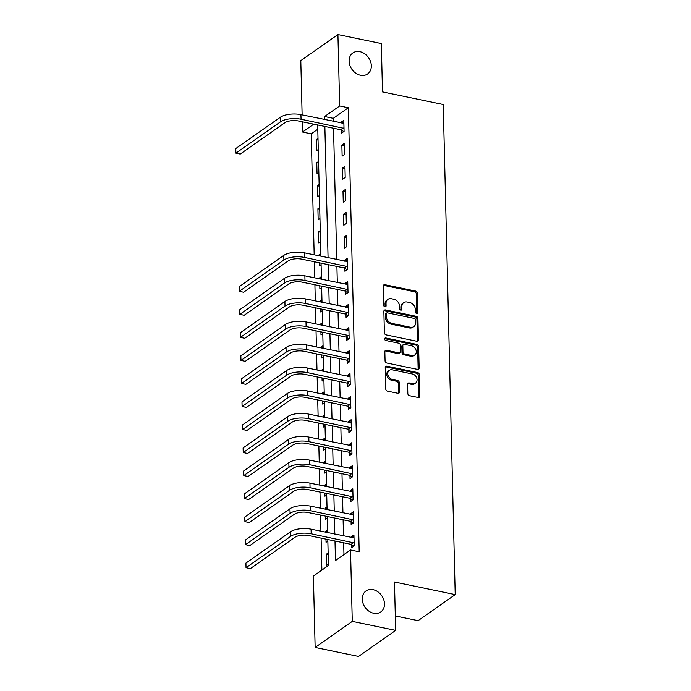 <?xml version="1.0" encoding="UTF-8"?>
<svg xmlns="http://www.w3.org/2000/svg" width="691" height="691" viewBox="0 0 691 691"><rect width="100%" height="100%" fill="white"/><g stroke="black" fill="none" stroke-linecap="round" stroke-linejoin="round"><path stroke-width="1.04" d="M416.621 313.464A1.382 1.088 54.9 0 0 417.779 312.444L417.312 293.226A1.969 1.555 54.9 0 0 415.567 291.066L384.904 284.709A1.969 1.555 54.9 0 0 383.246 286.169L383.712 305.379A1.382 1.088 54.9 0 0 386.096 305.88L386.036 303.392A6.297 4.984 54.9 0 1 387.867 299.367A6.297 4.984 54.9 0 1 391.348 298.728L393.905 299.263A6.297 4.984 54.9 0 1 399.493 306.182L399.553 308.661A1.382 1.088 54.9 0 0 401.937 309.162L401.877 306.674A6.297 4.984 54.9 0 1 403.708 302.649A6.297 4.984 54.9 0 1 407.189 302.019L409.746 302.546A6.297 4.984 54.9 0 1 415.334 309.464L415.395 311.952A1.382 1.088 54.9 0 0 416.621 313.464M416.742 313.481A1.382 1.088 54.9 0 0 416.777 313.144L416.31 293.934A1.969 1.555 54.9 0 0 414.565 291.766L383.902 285.418A1.969 1.555 54.9 0 0 383.41 285.392M385.06 306.916A1.382 1.088 54.9 0 0 385.094 306.579L385.034 304.092L386.036 303.392M400.901 310.199A1.382 1.088 54.9 0 0 400.935 309.862L400.875 307.374L401.877 306.674M373.08 589.673A12.835 10.158 54.9 0 0 365.988 590.969A12.835 10.158 54.9 0 0 363.034 603.347A12.835 10.158 54.9 0 0 373.658 613.263A12.835 10.158 54.9 0 0 380.741 611.976A12.835 10.158 54.9 0 0 383.704 599.589A12.835 10.158 54.9 0 0 373.08 589.673M359.933 51.67A12.835 10.158 54.9 0 0 352.842 52.957A12.835 10.158 54.9 0 0 349.879 65.343A12.835 10.158 54.9 0 0 360.503 75.25A12.835 10.158 54.9 0 0 367.595 73.963A12.835 10.158 54.9 0 0 370.549 61.577A12.835 10.158 54.9 0 0 359.933 51.67M407.82 393.55A1.969 1.555 54.9 0 0 409.564 395.718L418.167 397.498A1.969 1.555 54.9 0 0 419.826 396.047L419.307 374.703A1.969 1.555 54.9 0 0 417.554 372.544L386.9 366.187A1.969 1.555 54.9 0 0 385.233 367.638L385.759 388.981A1.969 1.555 54.9 0 0 387.504 391.141L397.895 393.3A1.969 1.555 54.9 0 0 399.553 391.84L399.329 382.71A1.969 1.555 54.9 0 0 397.584 380.551L392.428 379.48A5.269 4.163 54.9 0 1 388.074 375.412A5.269 4.163 54.9 0 1 389.292 370.333A5.269 4.163 54.9 0 1 392.194 369.806L412.38 373.986A5.269 4.163 54.9 0 1 416.742 378.055A5.269 4.163 54.9 0 1 415.524 383.134A5.269 4.163 54.9 0 1 412.613 383.66L409.253 382.961A1.969 1.555 54.9 0 0 407.595 384.421L407.82 393.55M302.122 114.87L300.801 60.618L337.925 34.55L381.311 43.542L382.494 91.903L443.233 104.496L455.214 594.606L394.475 582.012L395.658 630.382L352.272 621.39L315.139 647.458L313.394 576.061L328.45 565.488L327.81 539.524M337.925 34.55L339.67 105.948L324.623 116.52L324.692 119.552M334.997 541.01L335.472 560.556L350.527 549.993L359.199 551.789L348.35 107.744L339.67 105.948M350.527 549.993L352.272 621.39M416.794 341.25A1.969 1.555 54.9 0 0 418.452 339.799L417.925 318.456A1.969 1.555 54.9 0 0 416.181 316.297L385.518 309.939A1.969 1.555 54.9 0 0 383.859 311.399L384.386 332.734A1.969 1.555 54.9 0 0 386.131 334.902L416.794 341.25M418.616 346.58L419.135 367.923A1.969 1.555 54.9 0 1 417.476 369.374L386.822 363.017A1.969 1.555 54.9 0 1 385.068 360.857L384.844 351.728A1.969 1.555 54.9 0 1 386.502 350.268L398.94 352.851A1.969 1.555 54.9 0 0 400.599 351.391L400.452 345.336A1.969 1.555 54.9 0 0 398.707 343.168L385.759 340.49A1.382 1.088 54.9 0 1 385.699 337.959L416.872 344.42A1.969 1.555 54.9 0 1 418.616 346.58L417.614 347.279L418.133 368.623L419.135 367.923M348.35 107.744L333.295 118.316L333.373 121.348M333.537 128.25L336.75 259.54M336.914 266.441L337.312 282.567M337.484 289.469L337.873 305.603M338.046 312.496L338.435 328.631M338.607 335.532L339.005 351.659M339.169 358.56L339.566 374.695M339.73 381.596L340.127 397.722M340.292 404.624L340.689 420.759M340.862 427.66L341.25 443.786M341.423 450.687L341.812 466.822M341.985 473.715L342.382 489.85M342.546 496.751L342.943 512.877M343.107 519.779L343.505 535.914M343.669 542.815L343.963 554.597M341.501 130.115L341.57 133.121L344.083 131.359L343.807 120.303L341.302 122.065L341.319 122.998M341.864 145.101L342.131 156.149L344.645 154.395L344.368 143.339L341.864 145.101L344.429 145.628M342.425 168.129L342.693 179.185L345.206 177.423L344.939 166.367L342.425 168.129L344.99 168.664M342.986 191.157L343.263 202.213L345.768 200.45L345.5 189.394L342.986 191.157L345.552 191.692M343.548 214.193L343.824 225.249L346.329 223.487L346.061 212.431L343.548 214.193L346.113 214.72M344.118 237.22L344.386 248.276L346.891 246.514L346.623 235.458L344.118 237.22L346.683 237.756M344.878 268.307L344.947 271.313L347.461 269.55L347.184 258.494L344.679 260.257L344.697 261.189M345.44 291.334L345.509 294.34L348.022 292.578L347.746 281.522L345.241 283.284L345.267 284.217M346.001 314.362L346.07 317.368L348.584 315.614L348.316 304.558L345.802 306.32L345.828 307.245M346.562 337.398L346.64 340.404L349.145 338.642L348.877 327.586L346.364 329.348L346.39 330.281M347.124 360.426L347.202 363.431L349.706 361.669L349.439 350.613L346.925 352.375L346.951 353.308M347.685 383.462L347.763 386.468L350.268 384.706L350 373.65L347.495 375.412L347.513 376.345M348.255 406.489L348.324 409.495L350.838 407.733L350.562 396.677L348.057 398.439L348.074 399.372M348.817 429.526L348.886 432.531L351.399 430.769L351.123 419.713L348.618 421.475L348.644 422.408M349.378 452.553L349.447 455.559L351.961 453.797L351.693 442.741L349.18 444.503L349.205 445.436M349.94 475.581L350.017 478.587L352.522 476.833L352.255 465.777L349.741 467.539L349.767 468.463M350.501 498.617L350.579 501.623L353.084 499.861L352.816 488.805L350.302 490.567L350.328 491.5M351.063 521.645L351.14 524.65L353.645 522.888L353.377 511.832L350.873 513.594L350.89 514.527M351.633 544.681L351.702 547.687L354.215 545.925L353.939 534.869L351.434 536.631L351.451 537.563M317.782 129.208L311.218 133.821L314.18 254.858M314.345 261.759L314.742 277.894M314.906 284.787L315.303 300.922M315.476 307.823L315.865 323.949M316.037 330.851L316.426 346.986M316.599 353.887L316.996 370.013M317.16 376.915L317.558 393.049M317.722 399.951L318.119 416.077M318.283 422.978L318.681 439.113M318.853 446.006L319.242 462.141M319.415 469.042L319.803 485.168M319.976 492.07L320.374 508.205M320.538 515.106L320.935 531.232M321.099 538.134L321.885 570.101M318.007 138.416L316.21 139.686L316.478 150.733L318.283 149.472M318.577 161.452L316.772 162.713L317.048 173.769L318.845 172.508M319.138 184.48L317.342 185.741L317.61 196.797L319.406 195.536M319.7 207.516L317.903 208.777L318.171 219.833L319.968 218.572M320.261 230.544L318.465 231.805L318.732 242.861L320.529 241.6M320.823 253.58L319.026 254.841L319.052 255.869M319.216 262.77L319.294 265.897L321.099 264.627M321.384 276.607L319.588 277.868L319.613 278.905M319.786 285.798L319.855 288.924L321.661 287.663M321.954 299.635L320.149 300.905L320.175 301.932M320.348 308.834L320.425 311.952L322.222 310.691M322.516 322.671L320.719 323.932L320.736 324.96M320.909 331.861L320.987 334.988L322.783 333.727M323.077 345.699L321.28 346.96L321.306 347.996M321.47 354.898L321.548 358.016L323.345 356.755M323.638 368.735L321.842 369.996L321.868 371.024M322.032 377.925L322.11 381.052L323.906 379.791M324.2 391.762L322.403 393.024L322.429 394.06M322.593 400.953L322.671 404.08L324.476 402.818M324.761 414.799L322.965 416.06L322.991 417.088M323.163 423.989L323.233 427.116L325.038 425.846M325.331 437.826L323.526 439.087L323.552 440.124M323.725 447.017L323.803 450.143L325.599 448.882M325.893 460.854L324.096 462.124L324.114 463.151M324.286 470.053L324.364 473.171L326.161 471.91M326.454 483.89L324.658 485.151L324.684 486.179M324.848 493.08L324.925 496.207L326.722 494.946M327.016 506.918L325.219 508.179L325.245 509.215M325.409 516.117L325.487 519.235L327.284 517.974M327.577 529.954L325.781 531.215L325.806 532.243M325.971 539.144L326.048 542.271L327.854 541.01M328.139 552.981L326.342 554.242L326.61 565.298L328.415 564.037M395.304 615.949L418.081 620.673L455.214 594.606M395.658 630.382L358.525 656.45L315.139 647.458M311.218 133.821L302.546 132.016L302.295 121.771M313.749 124.147L302.546 132.016M327.646 532.623L327.249 516.497M327.085 509.595L326.688 493.46M326.523 486.568L326.126 470.433M325.953 463.531L325.565 447.397M325.392 440.504L325.003 424.369M324.83 417.468L324.433 401.341M324.269 394.44L323.872 378.305M323.708 371.404L323.31 355.278M323.146 348.376L322.749 332.241M322.576 325.349L322.187 309.214M322.015 302.312L321.626 286.178M321.453 279.285L321.056 263.15M320.892 256.249L317.679 124.959M324.865 126.453L328.07 257.743M328.242 264.636L328.631 280.771M328.804 287.672L329.201 303.798M329.365 310.7L329.762 326.834M329.927 333.736L330.324 349.862M330.488 356.763L330.885 372.898M331.058 379.791L331.447 395.926M331.62 402.827L332.008 418.962M332.181 425.855L332.578 441.99M332.742 448.891L333.14 465.017M333.304 471.918L333.701 488.053M333.865 494.955L334.263 511.081M334.435 517.982L334.824 534.117M333.295 118.316L324.623 116.52M316.21 139.686L318.05 140.066M316.772 162.713L318.611 163.093M317.342 185.741L319.173 186.129M317.903 208.777L319.743 209.157M318.465 231.805L320.304 232.185M319.026 254.841L320.866 255.221M319.588 277.868L321.427 278.248M320.149 300.905L321.989 301.285M320.719 323.932L322.55 324.312M321.28 346.96L323.12 347.348M321.842 369.996L323.682 370.376M322.403 393.024L324.243 393.404M322.965 416.06L324.805 416.44M323.526 439.087L325.366 439.467M324.096 462.124L325.927 462.504M324.658 485.151L326.498 485.531M325.219 508.179L327.059 508.567M325.781 531.215L327.62 531.595M326.342 554.242L328.182 554.623M341.302 122.065L343.868 122.601M344.679 260.257L347.245 260.783M345.241 283.284L347.806 283.82M345.802 306.32L348.368 306.847M346.364 329.348L348.929 329.883M346.925 352.375L349.491 352.911M347.495 375.412L350.061 375.939M348.057 398.439L350.622 398.975M348.618 421.475L351.183 422.002M349.18 444.503L351.745 445.039M349.741 467.539L352.306 468.066M350.302 490.567L352.868 491.102M350.873 513.594L353.438 514.13M351.434 536.631L353.999 537.157M403.708 302.649L402.706 303.349A6.297 4.984 54.9 0 0 400.875 307.374M387.867 299.367L386.865 300.067A6.297 4.984 54.9 0 0 385.034 304.092M417.286 341.276A1.969 1.555 54.9 0 0 417.45 340.499L416.923 319.164A1.969 1.555 54.9 0 0 415.179 316.996L384.516 310.648A1.969 1.555 54.9 0 0 384.023 310.622M415.593 319.95A1.382 1.088 54.9 0 0 414.367 318.439L387.452 312.859A1.382 1.088 54.9 0 0 386.295 313.878L386.355 316.504A6.297 4.984 54.9 0 0 391.952 323.423L410.35 327.232A6.297 4.984 54.9 0 0 413.823 326.601A6.297 4.984 54.9 0 0 415.654 322.576L415.593 319.95M386.692 312.997L385.69 313.705A1.382 1.088 54.9 0 0 385.293 314.586L386.295 313.878M413.823 326.601L412.821 327.301A6.297 4.984 54.9 0 1 409.348 327.94L390.951 324.122A6.297 4.984 54.9 0 1 385.353 317.204L385.293 314.586M417.969 369.4A1.969 1.555 54.9 0 0 418.133 368.623M400.029 352.652L399.027 353.351A1.969 1.555 54.9 0 1 397.938 353.55L385.5 350.976A1.969 1.555 54.9 0 0 385.008 350.95M417.614 347.279A1.969 1.555 54.9 0 0 415.87 345.12L384.697 338.659A1.382 1.088 54.9 0 0 384.567 338.642M411.845 355.52A5.269 4.163 54.9 0 0 414.755 354.993A5.269 4.163 54.9 0 0 415.965 349.914A5.269 4.163 54.9 0 0 411.611 345.846L404.494 344.368A1.969 1.555 54.9 0 0 402.836 345.828L402.983 351.883A1.969 1.555 54.9 0 0 404.736 354.051L411.845 355.52L410.843 356.228A5.269 4.163 54.9 0 0 413.745 355.701L414.755 354.993M403.406 344.567L402.404 345.275A1.969 1.555 54.9 0 0 401.834 346.536L402.836 345.828M410.843 356.228L403.725 354.751A1.969 1.555 54.9 0 1 401.981 352.591L401.834 346.536M415.524 383.134L414.522 383.842A5.269 4.163 54.9 0 1 411.611 384.369L408.251 383.669A1.969 1.555 54.9 0 0 407.759 383.643M389.292 370.333L388.282 371.032A5.269 4.163 54.9 0 0 387.072 376.12A5.269 4.163 54.9 0 0 391.426 380.18L392.428 379.48M398.387 393.317A1.969 1.555 54.9 0 0 398.552 392.548L398.327 383.41A1.969 1.555 54.9 0 0 396.582 381.251L391.426 380.18M418.66 397.524A1.969 1.555 54.9 0 0 418.824 396.746L418.297 375.403A1.969 1.555 54.9 0 0 416.552 373.244L385.889 366.886A1.969 1.555 54.9 0 0 385.397 366.869M343.885 123.309L300.939 114.628L301.051 119.232L344.006 128.353M343.79 131.558L340.983 129.787L298.538 120.994A10.028 3.947 178.6 0 0 284.847 122.722L240.235 154.041L235.899 153.143L280.511 121.823A15.038 5.925 -1.4 0 1 301.051 119.232M235.786 148.539L235.899 153.143L235.786 148.539L280.399 117.211A15.038 5.925 -1.4 0 1 300.939 114.628M340.983 129.787L343.487 128.034M347.262 261.5L304.316 252.811L304.429 257.423L347.383 266.545M347.167 269.749L344.36 267.978L301.915 259.185A10.028 3.947 178.6 0 0 288.225 260.904L243.612 292.233L239.276 291.326L283.889 260.006A15.038 5.925 -1.4 0 1 304.429 257.423M239.164 286.722L239.276 291.326L239.164 286.722L283.776 255.402A15.038 5.925 -1.4 0 1 304.316 252.811M344.36 267.978L346.865 266.216M347.823 284.528L304.878 275.847L304.99 280.451L347.944 289.572M347.728 292.777L344.921 291.006L302.485 282.213A10.028 3.947 178.6 0 0 288.786 283.941L244.182 315.26L239.837 314.362L284.45 283.042A15.038 5.925 -1.4 0 1 304.99 280.451M239.725 309.758L239.837 314.362L239.725 309.758L284.338 278.43A15.038 5.925 -1.4 0 1 304.878 275.847M344.921 291.006L347.435 289.253M348.385 307.564L305.439 298.875L305.552 303.487L348.506 312.608M348.299 315.813L345.483 314.042L303.047 305.249A10.028 3.947 178.6 0 0 289.348 306.968L244.744 338.288L240.408 337.389L285.012 306.07A15.038 5.925 -1.4 0 1 305.552 303.487M240.295 332.786L240.408 337.389L240.295 332.786L284.899 301.466A15.038 5.925 -1.4 0 1 305.439 298.875M345.483 314.042L347.996 312.28M348.946 330.592L306.001 321.911L306.113 326.515L349.076 335.636M348.86 338.84L346.044 337.07L303.608 328.277A10.028 3.947 178.6 0 0 289.909 330.004L245.305 361.324L240.969 360.426L285.573 329.106A15.038 5.925 -1.4 0 1 306.113 326.515M240.857 355.813L240.969 360.426L240.857 355.813L285.461 324.494A15.038 5.925 -1.4 0 1 306.001 321.911M346.044 337.07L348.558 335.308M349.508 353.619L306.562 344.939L306.674 349.542L349.637 358.664M349.421 361.877L346.614 360.106L304.17 351.304A10.028 3.947 178.6 0 0 290.479 353.032L245.866 384.351L241.53 383.453L286.134 352.134A15.038 5.925 -1.4 0 1 306.674 349.542M241.418 378.849L241.53 383.453L241.418 378.849L286.022 347.53A15.038 5.925 -1.4 0 1 306.562 344.939M346.614 360.106L349.119 358.344M350.078 376.655L307.132 367.975L307.245 372.579L350.199 381.7M349.983 384.904L347.176 383.134L304.731 374.341A10.028 3.947 178.6 0 0 291.041 376.068L246.428 407.388L242.092 406.489L286.696 375.161A15.038 5.925 -1.4 0 1 307.245 372.579M241.98 401.877L242.092 406.489L241.98 401.877L286.584 370.557A15.038 5.925 -1.4 0 1 307.132 367.975M347.176 383.134L349.681 381.372M350.639 399.683L307.694 391.002L307.806 395.606L350.76 404.727M350.544 407.94L347.737 406.17L305.292 397.368A10.028 3.947 178.6 0 0 291.602 399.096L246.989 430.415L242.653 429.517L287.266 398.197A15.038 5.925 -1.4 0 1 307.806 395.606M242.541 424.913L242.653 429.517L242.541 424.913L287.154 393.594A15.038 5.925 -1.4 0 1 307.694 391.002M347.737 406.17L350.242 404.408M351.201 422.719L308.255 414.03L308.367 418.642L351.322 427.764M351.106 430.968L348.299 429.197L305.863 420.404A10.028 3.947 178.6 0 0 292.163 422.123L247.559 453.451L243.215 452.545L287.827 421.225A15.038 5.925 -1.4 0 1 308.367 418.642M243.102 447.941L243.215 452.545L243.102 447.941L287.715 416.621A15.038 5.925 -1.4 0 1 308.255 414.03M348.299 429.197L350.812 427.435M351.762 445.747L308.817 437.066L308.929 441.67L351.883 450.791M351.676 453.996L348.86 452.234L306.424 443.432A10.028 3.947 178.6 0 0 292.725 445.159L248.121 476.479L243.785 475.581L288.389 444.261A15.038 5.925 -1.4 0 1 308.929 441.67M243.664 470.977L243.785 475.581L243.664 470.977L288.277 439.649A15.038 5.925 -1.4 0 1 308.817 437.066M348.86 452.234L351.374 450.472M352.324 468.783L309.378 460.094L309.49 464.706L352.453 473.827M352.237 477.032L349.421 475.261L306.985 466.468A10.028 3.947 178.6 0 0 293.286 468.187L248.682 499.507L244.346 498.608L288.95 467.289A15.038 5.925 -1.4 0 1 309.49 464.706M244.234 494.005L244.346 498.608L244.234 494.005L288.838 462.685A15.038 5.925 -1.4 0 1 309.378 460.094M349.421 475.261L351.935 473.499M352.885 491.811L309.939 483.13L310.052 487.734L353.015 496.855M352.799 500.059L349.991 498.289L307.547 489.496A10.028 3.947 178.6 0 0 293.856 491.223L249.244 522.543L244.908 521.645L289.512 490.325A15.038 5.925 -1.4 0 1 310.052 487.734M244.795 517.032L244.908 521.645L244.795 517.032L289.399 485.713A15.038 5.925 -1.4 0 1 309.939 483.13M349.991 498.289L352.496 496.527M353.455 514.838L310.509 506.158L310.622 510.761L353.576 519.882M353.36 523.096L350.553 521.325L308.108 512.523A10.028 3.947 178.6 0 0 294.418 514.251L249.805 545.57L245.469 544.672L290.073 513.353A15.038 5.925 -1.4 0 1 310.622 510.761M245.357 540.068L245.469 544.672L245.357 540.068L289.961 508.749A15.038 5.925 -1.4 0 1 310.509 506.158M350.553 521.325L353.058 519.563M354.017 537.874L311.071 529.194L311.183 533.798L354.137 542.919M353.922 546.123L351.114 544.353L308.67 535.56A10.028 3.947 178.6 0 0 294.979 537.287L250.367 568.607L246.031 567.708L290.643 536.38A15.038 5.925 -1.4 0 1 311.183 533.798M245.918 563.096L246.031 567.708L245.918 563.096L290.531 531.776A15.038 5.925 -1.4 0 1 311.071 529.194M351.114 544.353L353.619 542.59M416.777 313.144L417.779 312.444M385.094 306.579L386.096 305.88M400.935 309.862L401.937 309.162M383.902 285.418L384.904 284.709M414.565 291.766L415.567 291.066M416.31 293.934L417.312 293.226M384.516 310.648L385.518 309.939M415.179 316.996L416.181 316.297M416.923 319.164L417.925 318.456M417.45 340.499L418.452 339.799M385.353 317.204L386.355 316.504M390.951 324.122L391.952 323.423M409.348 327.94L410.35 327.232M385.5 350.976L386.502 350.268M397.938 353.55L398.94 352.851M384.697 338.659L385.699 337.959M415.87 345.12L416.872 344.42M401.981 352.591L402.983 351.883M403.725 354.751L404.736 354.051M408.251 383.669L409.253 382.961M411.611 384.369L412.613 383.66M396.582 381.251L397.584 380.551M398.327 383.41L399.329 382.71M398.552 392.548L399.553 391.84M385.889 366.886L386.9 366.187M416.552 373.244L417.554 372.544M418.297 375.403L419.307 374.703M418.824 396.746L419.826 396.047M280.399 117.211L280.511 121.823M283.776 255.402L283.889 260.006M284.338 278.43L284.45 283.042M284.899 301.466L285.012 306.07M285.461 324.494L285.573 329.106M286.022 347.53L286.134 352.134M286.584 370.557L286.696 375.161M287.154 393.594L287.266 398.197M287.715 416.621L287.827 421.225M288.277 439.649L288.389 444.261M288.838 462.685L288.95 467.289M289.399 485.713L289.512 490.325M289.961 508.749L290.073 513.353M290.531 531.776L290.643 536.38"/></g></svg>
